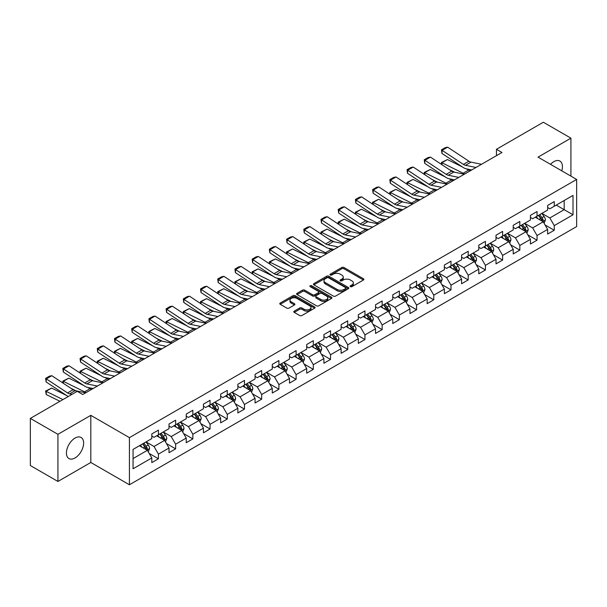 <?xml version="1.0" encoding="UTF-8"?>
<svg xmlns="http://www.w3.org/2000/svg" width="607" height="607" viewBox="0 0 607 607"><rect width="100%" height="100%" fill="white"/><g stroke="black" fill="none" stroke-linecap="round" stroke-linejoin="round"><path stroke-width="0.91" d="M350.414 286.641A1.07 0.622 0 0 0 351.931 286.641L363.441 279.994A1.533 0.888 0 0 0 363.889 279.372A1.533 0.888 0 0 0 363.441 278.75L343.949 267.497A1.533 0.888 0 0 0 341.779 267.497L330.276 274.136A1.07 0.622 0 0 0 329.965 274.576A1.07 0.622 0 0 0 330.276 275.009A1.07 0.622 0 0 0 331.794 275.009L333.281 274.152A4.902 2.83 0 0 1 340.208 274.152L341.832 275.092A4.902 2.83 0 0 1 343.274 277.088A4.902 2.83 0 0 1 341.832 279.091L340.345 279.948A1.07 0.622 0 0 0 340.034 280.388A1.07 0.622 0 0 0 340.345 280.829A1.07 0.622 0 0 0 341.862 280.829L343.35 279.964A4.902 2.83 0 0 1 350.285 279.964L351.908 280.904A4.902 2.83 0 0 1 353.342 282.908A4.902 2.83 0 0 1 351.908 284.903L350.414 285.768A1.07 0.622 0 0 0 350.102 286.2A1.07 0.622 0 0 0 350.414 286.641L350.414 285.768M75.033 457.951A12.17 7.026 120 0 0 82.977 447.23A12.17 7.026 120 0 0 81.11 437.48A12.17 7.026 120 0 0 75.033 438.079A12.17 7.026 120 0 0 67.081 448.808A12.17 7.026 120 0 0 68.948 458.558A12.17 7.026 120 0 0 75.033 457.951M561.756 170.833A12.17 7.026 120 0 0 559.897 161.052A12.17 7.026 120 0 0 553.812 161.659A12.17 7.026 120 0 0 550.503 164.33M294.243 311.133A1.533 0.888 0 0 0 293.796 311.755A1.533 0.888 0 0 0 294.243 312.385L299.714 315.541A1.533 0.888 0 0 0 301.876 315.541L314.654 308.159A1.533 0.888 0 0 0 315.101 307.537A1.533 0.888 0 0 0 314.654 306.914L295.161 295.655A1.533 0.888 0 0 0 292.999 295.655L280.222 303.037A1.533 0.888 0 0 0 279.774 303.659A1.533 0.888 0 0 0 280.222 304.289L286.823 308.098A1.533 0.888 0 0 0 288.993 308.098L294.463 304.942A1.533 0.888 0 0 0 294.911 304.319A1.533 0.888 0 0 0 294.463 303.69L291.185 301.8A4.097 2.367 0 0 1 289.987 300.131A4.097 2.367 0 0 1 292.513 297.946A4.097 2.367 0 0 1 296.975 298.454L309.813 305.867A4.097 2.367 0 0 1 311.012 307.537A4.097 2.367 0 0 1 308.477 309.722A4.097 2.367 0 0 1 304.016 309.206L301.876 307.977A1.533 0.888 0 0 0 299.714 307.977L294.243 311.133L294.243 312.385M90.807 415.34L57.931 434.324L30.35 418.398L30.35 465.531L57.931 481.457L90.807 462.473L129.42 484.765L129.42 437.632L90.807 415.34L90.807 462.473M570.914 176.113L570.914 138.153L538.037 157.137L576.65 179.429L129.42 437.632M570.914 138.153L543.333 122.235L496.45 149.299L496.45 155.673M30.35 418.398L77.233 391.333L82.749 394.512L501.966 152.486L496.45 149.299M333.387 296.095A1.533 0.888 0 0 0 335.557 296.095L348.335 288.72A1.533 0.888 0 0 0 348.782 288.09A1.533 0.888 0 0 0 348.335 287.468L328.842 276.215A1.533 0.888 0 0 0 326.672 276.215L313.895 283.59A1.533 0.888 0 0 0 313.447 284.22A1.533 0.888 0 0 0 313.895 284.842L333.387 296.095M310.587 286.868A1.07 0.622 0 0 1 311.679 287.02L311.679 285.745L331.49 297.187A1.533 0.888 0 0 1 331.946 297.817A1.533 0.888 0 0 1 331.49 298.439L318.713 305.814A1.533 0.888 0 0 1 316.55 305.814L297.058 294.562L297.058 293.31A1.533 0.888 0 0 0 296.611 293.94A1.533 0.888 0 0 0 297.058 294.562M297.058 293.31L302.529 290.154A1.533 0.888 0 0 1 304.691 290.154L312.597 294.721A1.533 0.888 0 0 0 314.76 294.721L318.394 292.627A1.533 0.888 0 0 0 318.842 291.997A1.533 0.888 0 0 0 318.394 291.375L310.162 286.625A1.07 0.622 0 0 1 309.851 286.185A1.07 0.622 0 0 1 310.511 285.616A1.07 0.622 0 0 1 311.679 285.745M129.42 484.765L576.65 226.563L576.65 179.429M149.216 453.467L158.427 458.778L158.427 454.135L169.019 448.019L169.019 452.67L175.643 448.846L175.643 444.195L186.228 438.079L186.228 442.731L192.851 438.907L192.851 434.263L203.444 428.147L203.444 432.799L210.06 428.974L210.06 424.323L220.652 418.208L220.652 422.859L227.268 419.035L227.268 414.391L237.861 408.276L237.861 412.927L244.477 409.103L244.477 404.452L255.069 398.336L255.069 402.987L261.685 399.163L261.685 394.52L272.277 388.404L272.277 393.048L278.901 389.231L278.901 384.58L289.486 378.465L289.486 383.116L296.11 379.292L296.11 374.648L306.702 368.532L306.702 373.176L313.318 369.36L313.318 364.708L323.91 358.593L323.91 363.244L330.527 359.42L330.527 354.769L341.119 348.661L341.119 353.304L347.735 349.488L347.735 344.837L358.327 338.721L358.327 343.372L364.951 339.548L364.951 334.897L375.536 328.789L375.536 333.433L382.16 329.616L382.16 324.965L392.752 318.85L392.752 323.501L399.368 319.677L399.368 315.025L409.96 308.917L409.96 313.561L416.577 309.745L416.577 305.093L427.169 298.978L427.169 303.629L433.785 299.805L433.785 295.154L444.377 289.046L444.377 293.689L450.993 289.873L450.993 285.222L461.586 279.106L461.586 283.757L468.209 279.933L468.209 275.282L478.794 269.167L478.794 273.818L485.418 270.001L485.418 265.35L496.01 259.235L496.01 263.886L502.626 260.062L502.626 255.41L513.219 249.295L513.219 253.946L519.835 250.13L519.835 245.478L530.427 239.363L530.427 244.014L537.043 240.19L537.043 235.539L547.635 229.423L547.635 234.074L554.252 230.258L554.252 225.607L573.008 214.779L573.008 195.416L564.184 200.507L564.184 209.681L573.008 214.779M158.427 458.778L151.811 462.602L151.811 457.951L133.054 468.779L133.054 449.415L151.811 438.588L151.811 433.944L158.427 430.12L158.427 434.771L169.019 428.656L169.019 424.005L175.643 420.181L175.643 424.832L186.228 418.716L186.228 414.073L192.851 410.249L192.851 414.9L203.444 408.784L203.444 404.133L210.06 400.309L210.06 404.96L220.652 398.845L220.652 394.201L227.268 390.377L227.268 395.028L237.861 388.912L237.861 384.261L244.477 380.437L244.477 385.088L255.069 378.973L255.069 374.322L261.685 370.505L261.685 375.156L272.277 369.041L272.277 364.39L278.901 360.566L278.901 365.217L289.486 359.101L289.486 354.45L296.11 350.634L296.11 355.285L306.702 349.169L306.702 344.518L313.318 340.694L313.318 345.345L323.91 339.23L323.91 334.578L330.527 330.762L330.527 335.413L341.119 329.298L341.119 324.646L347.735 320.822L347.735 325.473L358.327 319.358L358.327 314.707L364.951 310.89L364.951 315.541L375.536 309.426L375.536 304.775L382.16 300.951L382.16 305.602L392.752 299.486L392.752 294.835L399.368 291.019L399.368 295.662L409.96 289.554L409.96 284.903L416.577 281.079L416.577 285.73L427.169 279.615L427.169 274.963L433.785 271.147L433.785 275.79L444.377 269.683L444.377 265.031L450.993 261.207L450.993 265.858L461.586 259.743L461.586 255.092L468.209 251.275L468.209 255.919L478.794 249.811L478.794 245.16L485.418 241.336L485.418 245.987L496.01 239.871L496.01 235.22L502.626 231.404L502.626 236.047L513.219 229.939L513.219 225.288L519.835 221.464L519.835 226.115L530.427 220L530.427 215.348L537.043 211.532L537.043 216.175L547.635 210.06L547.635 205.416L554.252 201.592L554.252 206.243L573.008 195.416M156.667 435.788L164.611 440.371L154.019 446.486L146.075 441.904M151.811 436.046L154.019 437.321L158.427 434.771M154.019 446.486L158.427 454.135M164.611 440.371L169.019 448.019M173.875 425.856L181.819 430.439L171.227 436.554L163.283 431.964M169.019 426.106L171.227 427.381L175.643 424.832M171.227 436.554L175.643 444.195M181.819 430.439L186.228 438.079M191.084 415.916L199.028 420.499L188.436 426.615L180.491 422.032M186.228 416.174L188.436 417.441L192.851 414.9M188.436 426.615L192.851 434.263M199.028 420.499L203.444 428.147M208.292 405.984L216.236 410.567L205.644 416.683L197.707 412.092M203.444 406.235L205.644 407.509L210.06 404.96M205.644 416.683L210.06 424.323M216.236 410.567L220.652 418.208M225.5 396.045L233.445 400.628L222.86 406.743L214.916 402.16M220.652 396.303L222.86 397.57L227.268 395.028M222.86 406.743L227.268 414.391M233.445 400.628L237.861 408.276M242.717 386.105L250.661 390.696L240.069 396.811L232.124 392.221M237.861 386.363L240.069 387.638L244.477 385.088M240.069 396.811L244.477 404.452M250.661 390.696L255.069 398.336M259.925 376.173L267.869 380.756L257.277 386.871L249.333 382.289M255.069 376.431L257.277 377.698L261.685 375.156M257.277 386.871L261.685 394.52M267.869 380.756L272.277 388.404M277.133 366.233L285.078 370.824L274.485 376.939L266.541 372.349M272.277 366.491L274.485 367.766L278.901 365.217M274.485 376.939L278.901 384.58M285.078 370.824L289.486 378.465M294.342 356.301L302.286 360.884L291.694 367L283.75 362.417M289.486 356.552L291.694 357.827L296.11 355.285M291.694 367L296.11 374.648M302.286 360.884L306.702 368.532M311.55 346.362L319.494 350.952L308.902 357.068L300.966 352.477M306.702 346.62L308.902 347.894L313.318 345.345M308.902 357.068L313.318 364.708M319.494 350.952L323.91 358.593M328.766 336.43L336.703 341.013L326.118 347.128L318.174 342.545M323.91 336.68L326.118 337.955L330.527 335.413M326.118 347.128L330.527 354.769M336.703 341.013L341.119 348.661M345.975 326.49L353.919 331.081L343.327 337.196L335.383 332.606M341.119 326.748L343.327 328.023L347.735 325.473M343.327 337.196L347.735 344.837M353.919 331.081L358.327 338.721M363.183 316.558L371.127 321.141L360.535 327.256L352.591 322.674M358.327 316.808L360.535 318.083L364.951 315.541M360.535 327.256L364.951 334.897M371.127 321.141L375.536 328.789M380.392 306.618L388.336 311.209L377.744 317.324L369.8 312.734M375.536 306.876L377.744 308.151L382.16 305.602M377.744 317.324L382.16 324.965M388.336 311.209L392.752 318.85M397.6 296.686L405.544 301.269L394.952 307.385L387.008 302.802M392.752 296.937L394.952 298.212L399.368 295.662M394.952 307.385L399.368 315.025M405.544 301.269L409.96 308.917M414.809 286.747L422.753 291.337L412.161 297.453L404.224 292.862M409.96 287.005L412.161 288.279L416.577 285.73M412.161 297.453L416.577 305.093M422.753 291.337L427.169 298.978M432.025 276.815L439.961 281.398L429.377 287.513L421.433 282.93M427.169 277.065L429.377 278.34L433.785 275.79M429.377 287.513L433.785 295.154M439.961 281.398L444.377 289.046M449.233 266.875L457.177 271.466L446.585 277.581L438.641 272.991M444.377 267.133L446.585 268.408L450.993 265.858M446.585 277.581L450.993 285.222M457.177 271.466L461.586 279.106M466.442 256.943L474.386 261.526L463.794 267.641L455.849 263.059M461.586 257.193L463.794 258.468L468.209 255.919M463.794 267.641L468.209 275.282M474.386 261.526L478.794 269.167M483.65 247.003L491.594 251.594L481.002 257.702L473.058 253.119M478.794 247.261L481.002 248.536L485.418 245.987M481.002 257.702L485.418 265.35M491.594 251.594L496.01 259.235M500.858 237.071L508.803 241.654L498.21 247.77L490.266 243.187M496.01 237.322L498.21 238.597L502.626 236.047M498.21 247.77L502.626 255.41M508.803 241.654L513.219 249.295M518.067 227.132L526.011 231.722L515.426 237.83L507.482 233.247M513.219 227.39L515.426 228.664L519.835 226.115M515.426 237.83L519.835 245.478M526.011 231.722L530.427 239.363M535.283 217.2L543.227 221.783L532.635 227.898L524.691 223.315M530.427 217.45L532.635 218.725L537.043 216.175M532.635 227.898L537.043 235.539M543.227 221.783L547.635 229.423M556.24 205.098L564.184 209.681L549.843 217.959L541.899 213.376M547.635 207.518L549.843 208.793L554.252 206.243M549.843 217.959L554.252 225.607M57.931 434.324L57.931 481.457M133.054 458.589L147.395 450.311L139.458 445.728M147.395 450.311L151.811 457.951M545.04 224.939L554.252 230.258M527.832 234.871L537.043 240.19M510.624 244.811L519.835 250.13M493.415 254.743L502.626 260.062M476.207 264.682L485.418 270.001M458.998 274.614L468.209 279.933M441.782 284.554L450.993 289.873M424.574 294.486L433.785 299.805M407.365 304.426L416.577 309.745M390.157 314.358L399.368 319.677M372.948 324.297L382.16 329.616M355.74 334.229L364.951 339.548M338.524 344.169L347.735 349.488M321.315 354.101L330.527 359.42M304.107 364.041L313.318 369.36M286.899 373.973L296.11 379.292M269.69 383.912L278.901 389.231M252.474 393.844L261.685 399.163M235.266 403.784L244.477 409.103M218.057 413.716L227.268 419.035M200.849 423.656L210.06 428.974M183.64 433.588L192.851 438.907M166.432 443.527L175.643 448.846M350.846 286.792L351.908 286.178A4.902 2.83 0 0 0 353.342 284.175L353.342 282.908M343.274 277.088L343.274 278.363A4.902 2.83 0 0 1 341.832 280.366L340.777 280.98M363.418 280.009L343.949 268.764A1.533 0.888 0 0 0 341.779 268.764L330.701 275.161M348.312 288.727L328.842 277.49A1.533 0.888 0 0 0 326.672 277.49L313.918 284.858M345.626 288.53A1.07 0.622 0 0 0 345.937 288.09A1.07 0.622 0 0 0 345.626 287.657L328.516 277.778A1.07 0.622 0 0 0 326.998 277.778L325.428 278.681A4.902 2.83 0 0 0 323.994 280.684A4.902 2.83 0 0 0 325.428 282.687L337.128 289.44A4.902 2.83 0 0 0 344.055 289.44L345.626 288.53L345.626 289.805A1.07 0.622 0 0 0 345.937 289.364L345.937 288.09M323.994 280.684L323.994 281.959A4.902 2.83 0 0 0 325.428 283.962L325.428 282.687M345.626 289.805L344.055 290.715A4.902 2.83 0 0 1 337.128 290.715L325.428 283.962M297.081 294.577L302.529 291.428L302.529 290.154M318.842 291.997L318.842 293.272A1.533 0.888 0 0 1 318.394 293.902L314.76 295.996A1.533 0.888 0 0 1 312.597 295.996L304.691 291.428A1.533 0.888 0 0 0 302.529 291.428M311.679 287.02L331.475 298.454M320.8 299.456A4.097 2.367 0 0 0 325.269 299.972A4.097 2.367 0 0 0 327.795 297.787A4.097 2.367 0 0 0 326.596 296.11L322.074 293.5A1.533 0.888 0 0 0 319.904 293.5L316.277 295.594A1.533 0.888 0 0 0 315.83 296.224A1.533 0.888 0 0 0 316.277 296.846L320.8 299.456L320.8 300.731A4.097 2.367 0 0 0 325.269 301.239A4.097 2.367 0 0 0 327.795 299.054L327.795 297.787M315.83 296.224L315.83 297.498A1.533 0.888 0 0 0 316.277 298.12L316.277 296.846M320.8 300.731L316.277 298.12M311.012 307.537L311.012 308.811A4.097 2.367 0 0 1 308.477 310.996A4.097 2.367 0 0 1 304.016 310.481L301.876 309.251A1.533 0.888 0 0 0 299.714 309.251L294.266 312.393M289.987 300.131L289.987 301.398A4.097 2.367 0 0 0 291.185 303.075L291.185 301.8M294.441 304.957L291.185 303.075M314.654 306.914L314.654 308.159L295.161 296.929A1.533 0.888 0 0 0 292.999 296.929L280.244 304.297M544.092 223.293L545.405 219.984A4.135 2.39 -120 0 0 544.084 216.464L541.808 213.429M441.661 164.527L441.38 162.547L447.442 159.558L462.42 166.955M466.138 168.792L468.687 170.051A11.7 6.753 60 0 1 470.099 170.886M537.84 218.679L536.292 216.608M447.442 159.558L441.926 162.744L463.171 173.238A11.7 6.753 60 0 1 464.583 174.065M441.38 162.547L441.926 162.744L442.048 164.778M454.726 172.251L449.339 169.596M542.582 221.411L543.174 220.166A4.135 2.39 -120 0 0 541.99 217.678L539.714 214.635M538.682 215.235L541.209 218.603A2.109 1.214 60 0 1 541.588 219.248L543.174 220.166M538.394 215.402L540.67 218.444A4.135 2.39 60 0 1 541.854 220.925M476.009 167.471L465.463 165.309A7.8 4.507 60 0 1 463.376 164.391L442.124 150.346L441.926 153.412L463.171 167.456A11.7 6.753 -120 0 0 466.313 168.829L471.73 169.937M481.526 164.285L470.979 162.122A7.8 4.507 60 0 1 468.892 161.204L447.64 147.167L442.124 150.346L441.464 149.846L445.326 147.615L447.64 147.167M441.926 153.412L441.464 149.846M526.884 233.232L528.196 229.924A4.135 2.39 -120 0 0 526.876 226.403L524.6 223.361M424.452 174.459L424.172 172.479L430.234 169.49L445.212 176.887M448.93 178.724L451.479 179.991A11.7 6.753 60 0 1 452.89 180.818M520.631 228.611L519.084 226.548M430.234 169.49L424.718 172.676L445.963 183.17A11.7 6.753 60 0 1 447.374 184.004M424.172 172.479L424.718 172.676L424.839 174.717M437.51 182.191L432.131 179.528M525.374 231.35L525.966 230.099A4.135 2.39 -120 0 0 524.782 227.61L522.506 224.575M521.466 225.174L523.993 228.543A2.109 1.214 60 0 1 524.38 229.18L525.966 230.099M521.178 225.334L523.462 228.376A4.135 2.39 60 0 1 524.645 230.865M509.675 243.164L510.988 239.856A4.135 2.39 -120 0 0 509.668 236.335L507.391 233.3M407.244 184.399L406.963 182.419L413.018 179.429L427.996 186.827M431.714 188.663L434.271 189.923A11.7 6.753 60 0 1 435.674 190.757M503.423 238.551L501.875 236.48M413.018 179.429L407.502 182.616L428.754 193.109A11.7 6.753 60 0 1 430.158 193.944M406.963 182.419L407.502 182.616L407.631 184.649M420.302 192.131L414.915 189.467M508.165 241.282L508.757 240.038A4.135 2.39 -120 0 0 507.573 237.549L505.297 234.507M504.258 235.106L506.784 238.475A2.109 1.214 60 0 1 507.171 239.12L508.757 240.038M503.969 235.273L506.246 238.316A4.135 2.39 60 0 1 507.429 240.797M458.801 177.403L448.254 175.241A7.8 4.507 60 0 1 446.16 174.33L424.915 160.286L424.718 163.344L445.963 177.388A11.7 6.753 -120 0 0 449.097 178.762L454.522 179.877M464.317 174.224L453.77 172.062A7.8 4.507 60 0 1 451.676 171.144L430.431 157.099L424.915 160.286L424.247 159.778L428.11 157.554L430.431 157.099M424.718 163.344L424.247 159.778M441.593 187.343L431.046 185.181A7.8 4.507 60 0 1 428.952 184.262L407.707 170.218L407.502 173.283L428.754 187.328A11.7 6.753 -120 0 0 431.888 188.701L437.313 189.809M447.101 184.156L436.562 181.994A7.8 4.507 60 0 1 434.468 181.076L413.223 167.039L407.707 170.218L407.039 169.717L410.901 167.486L413.223 167.039M407.502 173.283L407.039 169.717M492.467 253.104L493.779 249.796A4.135 2.39 -120 0 0 492.459 246.275L490.183 243.232M390.035 194.331L389.755 192.351L395.81 189.369L410.787 196.759M414.505 198.595L417.062 199.862A11.7 6.753 60 0 1 418.466 200.689M486.215 248.483L484.667 246.419M395.81 189.369L390.293 192.548L411.546 203.042A11.7 6.753 60 0 1 412.95 203.876M389.755 192.351L390.293 192.548L390.415 194.589M403.094 202.063L397.706 199.407M490.957 251.222L491.549 249.97A4.135 2.39 -120 0 0 490.365 247.481L488.089 244.446M487.049 245.046L489.576 248.415A2.109 1.214 60 0 1 489.955 249.052L491.549 249.97M486.761 245.213L489.037 248.248A4.135 2.39 60 0 1 490.221 250.737M475.258 263.036L476.571 259.728A4.135 2.39 -120 0 0 475.251 256.207L472.974 253.172M372.827 204.271L372.539 202.29L378.601 199.301L393.579 206.699M397.297 208.535L399.854 209.794A11.7 6.753 60 0 1 401.257 210.629M469.006 258.423L467.458 256.359M378.601 199.301L373.085 202.488L394.338 212.981A11.7 6.753 60 0 1 395.741 213.816M372.539 202.29L373.085 202.488L373.206 204.521M385.885 212.002L380.498 209.339M473.741 261.154L474.333 259.91A4.135 2.39 -120 0 0 473.149 257.421L470.873 254.379M469.841 254.978L472.367 258.354A2.109 1.214 60 0 1 472.747 258.992L474.333 259.91M469.552 255.145L471.829 258.187A4.135 2.39 60 0 1 473.012 260.669M458.05 272.975L459.355 269.667A4.135 2.39 -120 0 0 458.042 266.147L455.758 263.104M355.611 214.203L355.33 212.222L361.393 209.24L376.37 216.631M380.088 218.467L382.645 219.734A11.7 6.753 60 0 1 384.049 220.561M451.79 268.355L450.242 266.291M361.393 209.24L355.877 212.42L377.129 222.913A11.7 6.753 60 0 1 378.533 223.748M355.33 212.222L355.877 212.42L355.998 214.461M368.677 221.934L363.29 219.279M456.532 271.094L457.124 269.842A4.135 2.39 -120 0 0 455.94 267.353L453.664 264.318M452.632 264.918L455.159 268.286A2.109 1.214 60 0 1 455.538 268.924L457.124 269.842M452.344 265.084L454.62 268.119A4.135 2.39 60 0 1 455.804 270.608M424.376 197.283L413.837 195.113A7.8 4.507 60 0 1 411.743 194.202L390.491 180.158L390.293 183.215L411.546 197.26A11.7 6.753 -120 0 0 414.68 198.633L420.105 199.749M429.893 194.096L419.354 191.933A7.8 4.507 60 0 1 417.259 191.015L396.007 176.971L390.491 180.158L389.831 179.649L393.693 177.426L396.007 176.971M390.293 183.215L389.831 179.649M407.168 207.215L396.621 205.052A7.8 4.507 60 0 1 394.535 204.134L373.282 190.09L373.085 193.155L394.338 207.199A11.7 6.753 -120 0 0 397.471 208.573L402.896 209.681M412.684 204.028L402.138 201.865A7.8 4.507 60 0 1 400.051 200.955L378.798 186.91L373.282 190.09L372.622 189.589L376.484 187.358L378.798 186.91M373.085 193.155L372.622 189.589M389.96 217.154L379.413 214.992A7.8 4.507 60 0 1 377.326 214.074L356.074 200.029L355.877 203.087L377.129 217.131A11.7 6.753 -120 0 0 380.263 218.505L385.68 219.62M395.476 213.968L384.929 211.805A7.8 4.507 60 0 1 382.842 210.887L361.59 196.843L356.074 200.029L355.414 199.521L359.276 197.298L361.59 196.843M355.877 203.087L355.414 199.521M372.751 227.086L362.204 224.924A7.8 4.507 60 0 1 360.118 224.006L338.865 209.961L338.668 213.027L359.913 227.071A11.7 6.753 -120 0 0 363.054 228.444L368.472 229.552M378.267 223.9L367.721 221.737A7.8 4.507 60 0 1 365.634 220.827L344.381 206.782L338.865 209.961L338.205 209.461L342.06 207.23L344.381 206.782M338.668 213.027L338.205 209.461M355.543 237.026L344.996 234.863A7.8 4.507 60 0 1 342.902 233.945L321.657 219.901L321.46 222.959L342.705 237.003A11.7 6.753 -120 0 0 345.838 238.376L351.263 239.492M361.059 233.839L350.512 231.677A7.8 4.507 60 0 1 348.418 230.759L327.173 216.714L321.657 219.901L320.989 219.393L324.851 217.169L327.173 216.714M321.46 222.959L320.989 219.393M338.327 246.958L327.788 244.796A7.8 4.507 60 0 1 325.693 243.877L304.448 229.833L304.244 232.898L325.496 246.943A11.7 6.753 -120 0 0 328.63 248.316L334.055 249.431M343.843 243.771L333.304 241.609A7.8 4.507 60 0 1 331.21 240.698L309.965 226.654L304.448 229.833L303.781 229.332L307.643 227.101L309.965 226.654M304.244 232.898L303.781 229.332M321.118 256.898L310.579 254.735A7.8 4.507 60 0 1 308.485 253.817L287.232 239.773L287.035 242.83L308.288 256.875A11.7 6.753 -120 0 0 311.421 258.248L316.846 259.364M326.634 253.711L316.095 251.548A7.8 4.507 60 0 1 314.001 250.63L292.749 236.586L287.232 239.773L286.572 239.264L290.434 237.041L292.749 236.586M287.035 242.83L286.572 239.264M303.91 266.83L293.363 264.667A7.8 4.507 60 0 1 291.277 263.749L270.024 249.705L269.827 252.77L291.079 266.814A11.7 6.753 -120 0 0 294.213 268.188L299.638 269.303M309.426 263.643L298.879 261.48A7.8 4.507 60 0 1 296.793 260.57L275.54 246.525L270.024 249.705L269.364 249.204L273.226 246.973L275.54 246.525M269.827 252.77L269.364 249.204M286.701 276.769L276.155 274.607A7.8 4.507 60 0 1 274.068 273.689L252.816 259.644L252.618 262.71L273.871 276.746A11.7 6.753 -120 0 0 277.004 278.12L282.422 279.235M292.217 273.582L281.671 271.42A7.8 4.507 60 0 1 279.584 270.502L258.332 256.458L252.816 259.644L252.155 259.143L256.017 256.913L258.332 256.458M252.618 262.71L252.155 259.143M269.493 286.701L258.946 284.539A7.8 4.507 60 0 1 256.86 283.621L235.607 269.584L235.41 272.642L256.655 286.686A11.7 6.753 -120 0 0 259.796 288.059L265.213 289.175M275.009 283.515L264.462 281.352A7.8 4.507 60 0 1 262.376 280.442L241.123 266.397L235.607 269.584L234.947 269.076L238.801 266.845L241.123 266.397M235.41 272.642L234.947 269.076M252.284 296.641L241.738 294.478A7.8 4.507 60 0 1 239.644 293.56L218.399 279.516L218.201 282.581L239.446 296.618A11.7 6.753 -120 0 0 242.58 297.999L248.005 299.107M257.8 293.454L247.254 291.292A7.8 4.507 60 0 1 245.16 290.374L223.915 276.329L218.399 279.516L217.731 279.015L221.593 276.784L223.915 276.329M218.201 282.581L217.731 279.015M235.068 306.573L224.529 304.411A7.8 4.507 60 0 1 222.435 303.492L201.19 289.456L200.985 292.513L222.238 306.558A11.7 6.753 -120 0 0 225.372 307.931L230.797 309.046M240.584 303.394L230.045 301.224A7.8 4.507 60 0 1 227.951 300.313L206.706 286.269L201.19 289.456L200.522 288.947L204.384 286.716L206.706 286.269M200.985 292.513L200.522 288.947M217.86 316.513L207.321 314.35A7.8 4.507 60 0 1 205.227 313.432L183.974 299.388L183.777 302.453L205.029 316.49A11.7 6.753 -120 0 0 208.163 317.871L213.588 318.978M223.376 313.326L212.837 311.163A7.8 4.507 60 0 1 210.743 310.245L189.49 296.201L183.974 299.388L183.314 298.887L187.176 296.656L189.49 296.201M183.777 302.453L183.314 298.887M200.651 326.445L190.105 324.282A7.8 4.507 60 0 1 188.018 323.364L166.766 309.327L166.568 312.385L187.821 326.429A11.7 6.753 -120 0 0 190.955 327.803L196.372 328.918M206.168 323.265L195.621 321.095A7.8 4.507 60 0 1 193.534 320.185L172.282 306.14L166.766 309.327L166.106 308.819L169.968 306.588L172.282 306.14M166.568 312.385L166.106 308.819M183.443 336.384L172.896 334.222A7.8 4.507 60 0 1 170.81 333.304L149.557 319.259L149.36 322.325L170.605 336.361A11.7 6.753 -120 0 0 173.746 337.742L179.164 338.85M188.959 333.197L178.412 331.035A7.8 4.507 60 0 1 176.326 330.117L155.073 316.072L149.557 319.259L148.897 318.758L152.759 316.528L155.073 316.072M149.36 322.325L148.897 318.758M166.235 346.316L155.688 344.154A7.8 4.507 60 0 1 153.601 343.236L132.349 329.199L132.151 332.257L153.396 346.301A11.7 6.753 -120 0 0 156.538 347.674L161.955 348.79M171.751 343.137L161.204 340.975A7.8 4.507 60 0 1 159.11 340.057L137.865 326.012L132.349 329.199L131.689 328.69L135.543 326.46L137.865 326.012M132.151 332.257L131.689 328.69M149.026 356.256L138.479 354.093A7.8 4.507 60 0 1 136.385 353.175L115.14 339.131L114.935 342.196L136.188 356.241A11.7 6.753 -120 0 0 139.322 357.614L144.747 358.722M154.542 353.069L143.996 350.907A7.8 4.507 60 0 1 141.901 349.989L120.656 335.944L115.14 339.131L114.473 338.63L118.335 336.399L120.656 335.944M114.935 342.196L114.473 338.63M131.81 366.188L121.271 364.025A7.8 4.507 60 0 1 119.177 363.115L97.932 349.071L97.727 352.128L118.98 366.173A11.7 6.753 -120 0 0 122.113 367.546L127.538 368.661M137.326 363.009L126.787 360.846A7.8 4.507 60 0 1 124.693 359.928L103.44 345.884L97.932 349.071L97.264 348.562L101.126 346.331L103.44 345.884M97.727 352.128L97.264 348.562M114.602 376.128L104.055 373.965A7.8 4.507 60 0 1 101.968 373.047L80.716 359.003L80.519 362.068L101.771 376.112A11.7 6.753 -120 0 0 104.905 377.486L110.33 378.593M120.118 372.941L109.571 370.778A7.8 4.507 60 0 1 107.485 369.86L86.232 355.816L80.716 359.003L80.056 358.502L83.918 356.271L86.232 355.816M80.519 362.068L80.056 358.502M440.834 282.908L442.146 279.599A4.135 2.39 -120 0 0 440.826 276.079L438.55 273.044M338.403 224.142L338.122 222.162L344.184 219.173L359.162 226.57M362.88 228.407L365.429 229.666A11.7 6.753 60 0 1 366.84 230.501M434.582 278.294L433.034 276.231M344.184 219.173L338.668 222.359L359.913 232.853A11.7 6.753 60 0 1 361.324 233.687M338.122 222.162L338.668 222.359L338.789 224.393M351.468 231.874L346.081 229.211M439.324 281.026L439.916 279.781A4.135 2.39 -120 0 0 438.732 277.293L436.456 274.25M435.424 274.85L437.943 278.226A2.109 1.214 60 0 1 438.33 278.863L439.916 279.781M435.136 275.017L437.412 278.059A4.135 2.39 60 0 1 438.595 280.54M423.625 292.847L424.938 289.539A4.135 2.39 -120 0 0 423.618 286.018L421.341 282.976M321.194 234.074L320.913 232.094L326.976 229.112L341.946 236.502M345.671 238.339L348.221 239.606A11.7 6.753 60 0 1 349.632 240.433M417.373 288.226L415.825 286.163M326.976 229.112L321.46 232.291L342.705 242.785A11.7 6.753 60 0 1 344.116 243.619M320.913 232.094L321.46 232.291L321.581 234.332M334.252 241.806L328.873 239.15M422.115 290.965L422.707 289.714A4.135 2.39 -120 0 0 421.524 287.225L419.247 284.19M418.208 284.789L420.734 288.158A2.109 1.214 60 0 1 421.121 288.795L422.707 289.714M417.919 284.956L420.196 287.991A4.135 2.39 60 0 1 421.379 290.48M406.417 302.779L407.729 299.471A4.135 2.39 -120 0 0 406.409 295.95L404.133 292.915M303.986 244.014L303.705 242.034L309.76 239.044L324.737 246.442M328.455 248.278L331.012 249.538A11.7 6.753 60 0 1 332.416 250.372M400.165 298.166L398.617 296.102M309.76 239.044L304.244 242.231L325.496 252.724A11.7 6.753 60 0 1 326.9 253.559M303.705 242.034L304.244 242.231L304.373 244.264M317.044 251.746L311.657 249.082M404.907 300.905L405.499 299.653A4.135 2.39 -120 0 0 404.315 297.164L402.039 294.122M400.999 294.721L403.526 298.098A2.109 1.214 60 0 1 403.913 298.735L405.499 299.653M400.711 294.888L402.987 297.931A4.135 2.39 60 0 1 404.171 300.412M389.208 312.719L390.521 309.411A4.135 2.39 -120 0 0 389.201 305.89L386.925 302.847M286.777 253.946L286.496 251.966L292.551 248.984L307.529 256.374M311.247 258.21L313.804 259.477A11.7 6.753 60 0 1 315.208 260.304M382.956 308.098L381.408 306.034M292.551 248.984L287.035 252.163L308.288 262.656A11.7 6.753 60 0 1 309.691 263.491M286.496 251.966L287.035 252.163L287.157 254.204M299.835 261.678L294.448 259.022M387.698 310.837L388.29 309.585A4.135 2.39 -120 0 0 387.107 307.096L384.83 304.061M383.791 304.661L386.318 308.03A2.109 1.214 60 0 1 386.697 308.667L388.29 309.585M383.503 304.828L385.779 307.863A4.135 2.39 60 0 1 386.963 310.352M372 322.651L373.313 319.343A4.135 2.39 -120 0 0 371.992 315.83L369.716 312.787M269.569 263.886L269.28 261.905L275.343 258.916L290.321 266.314M294.038 268.15L296.595 269.409A11.7 6.753 60 0 1 297.999 270.244M365.74 318.038L364.2 315.974M275.343 258.916L269.827 262.103L291.079 272.596A11.7 6.753 60 0 1 292.483 273.431M269.28 261.905L269.827 262.103L269.948 264.136M282.627 271.617L277.24 268.954M370.482 320.777L371.074 319.525A4.135 2.39 -120 0 0 369.891 317.036L367.614 313.994M366.582 314.593L369.109 317.969A2.109 1.214 60 0 1 369.488 318.607L371.074 319.525M366.294 314.76L368.57 317.802A4.135 2.39 60 0 1 369.754 320.284M354.784 332.59L356.097 329.282A4.135 2.39 -120 0 0 354.784 325.762L352.5 322.719M252.353 273.818L252.072 271.837L258.134 268.855L273.112 276.246M276.83 278.082L279.379 279.349A11.7 6.753 60 0 1 280.791 280.176M348.532 327.97L346.984 325.906M258.134 268.855L252.618 272.035L273.871 282.528A11.7 6.753 60 0 1 275.275 283.363M252.072 271.837L252.618 272.035L252.74 274.076M265.418 281.549L260.031 278.894M353.274 330.709L353.866 329.457A4.135 2.39 -120 0 0 352.682 326.976L350.406 323.933M349.374 324.533L351.901 327.901A2.109 1.214 60 0 1 352.28 328.539L353.866 329.457M349.086 324.699L351.362 327.734A4.135 2.39 60 0 1 352.546 330.223M337.575 342.523L338.888 339.222A4.135 2.39 -120 0 0 337.568 335.701L335.292 332.659M235.144 283.757L234.863 281.777L240.926 278.788L255.904 286.185M259.621 288.022L262.171 289.281A11.7 6.753 60 0 1 263.582 290.116M331.323 337.909L329.776 335.846M240.926 278.788L235.41 281.974L256.655 292.468A11.7 6.753 60 0 1 258.066 293.302M234.863 281.777L235.41 281.974L235.531 284.008M248.202 291.489L242.823 288.826M336.066 340.648L336.657 339.396A4.135 2.39 -120 0 0 335.474 336.908L333.197 333.865M332.158 334.465L334.685 337.841A2.109 1.214 60 0 1 335.072 338.478L336.657 339.396M331.877 334.632L334.154 337.674A4.135 2.39 60 0 1 335.337 340.155M320.367 352.462L321.68 349.154A4.135 2.39 -120 0 0 320.359 345.633L318.083 342.591M217.936 293.689L217.655 291.709L223.71 288.727L238.688 296.117M242.413 297.961L244.962 299.221A11.7 6.753 60 0 1 246.366 300.055M314.115 347.841L312.567 345.778M223.71 288.727L218.201 291.906L239.446 302.4A11.7 6.753 60 0 1 240.858 303.234M217.655 291.709L218.201 291.906L218.323 293.947M230.994 301.421L225.607 298.765M318.857 350.58L319.449 349.329A4.135 2.39 -120 0 0 318.265 346.847L315.989 343.805M314.95 344.404L317.476 347.773A2.109 1.214 60 0 1 317.863 348.41L319.449 349.329M314.661 344.571L316.937 347.606A4.135 2.39 60 0 1 318.121 350.095M303.159 362.394L304.471 359.094A4.135 2.39 -120 0 0 303.151 355.573L300.875 352.53M200.727 303.629L200.447 301.649L206.501 298.659L221.479 306.057M225.197 307.893L227.754 309.153A11.7 6.753 60 0 1 229.158 309.987M296.906 357.781L295.359 355.717M206.501 298.659L200.985 301.846L222.238 312.339A11.7 6.753 60 0 1 223.642 313.174M200.447 301.649L200.985 301.846L201.114 303.879M213.785 311.361L208.398 308.697M301.649 360.52L302.24 359.268A4.135 2.39 -120 0 0 301.057 356.779L298.781 353.737M297.741 354.336L300.268 357.713A2.109 1.214 60 0 1 300.655 358.35L302.24 359.268M297.453 354.503L299.729 357.546A4.135 2.39 60 0 1 300.913 360.034M285.95 372.334L287.263 369.026A4.135 2.39 -120 0 0 285.943 365.505L283.666 362.462M183.519 313.561L183.238 311.588L189.293 308.599L204.271 315.997M207.989 317.833L210.546 319.092A11.7 6.753 60 0 1 211.949 319.927M279.698 367.713L278.15 365.649M189.293 308.599L183.777 311.778L205.029 322.271A11.7 6.753 60 0 1 206.433 323.106M183.238 311.588L183.777 311.778L183.898 313.819M196.577 321.293L191.19 318.637M284.44 370.452L285.032 369.2A4.135 2.39 -120 0 0 283.848 366.719L281.565 363.676M280.533 364.276L283.059 367.645A2.109 1.214 60 0 1 283.439 368.29L285.032 369.2M280.244 364.443L282.521 367.478A4.135 2.39 60 0 1 283.704 369.967M268.742 382.266L270.054 378.965A4.135 2.39 -120 0 0 268.734 375.445L266.458 372.402M166.303 323.501L166.022 321.52L172.085 318.531L187.062 325.929M190.78 327.765L193.337 329.024A11.7 6.753 60 0 1 194.741 329.859M262.482 377.653L260.942 375.589M172.085 318.531L166.568 321.718L187.821 332.211A11.7 6.753 60 0 1 189.225 333.046M166.022 321.52L166.568 321.718L166.69 323.751M179.369 331.232L173.981 328.569M267.224 380.392L267.816 379.14A4.135 2.39 -120 0 0 266.632 376.651L264.356 373.616M263.324 374.208L265.851 377.584A2.109 1.214 60 0 1 266.23 378.222L267.816 379.14M263.036 374.375L265.312 377.417A4.135 2.39 60 0 1 266.496 379.906M251.526 392.205L252.838 388.897A4.135 2.39 -120 0 0 251.518 385.377L249.242 382.342M149.094 333.433L148.814 331.46L154.876 328.47L169.854 335.868M173.572 337.704L176.121 338.964A11.7 6.753 60 0 1 177.532 339.799M245.274 387.585L243.726 385.521M154.876 328.47L149.36 331.65L170.605 342.151A11.7 6.753 60 0 1 172.016 342.978M148.814 331.46L149.36 331.65L149.481 333.691M162.16 341.164L156.773 338.509M250.016 390.324L250.608 389.072A4.135 2.39 -120 0 0 249.424 386.591L247.148 383.548M246.116 384.148L248.642 387.516A2.109 1.214 60 0 1 249.022 388.161L250.608 389.072M245.827 384.314L248.104 387.349A4.135 2.39 60 0 1 249.287 389.838M234.317 402.138L235.63 398.837A4.135 2.39 -120 0 0 234.31 395.316L232.033 392.274M131.886 343.372L131.605 341.392L137.668 338.403L152.645 345.8M156.363 347.636L158.913 348.896A11.7 6.753 60 0 1 160.324 349.731M228.065 397.524L226.517 395.461M137.668 338.403L132.151 341.589L153.396 352.083A11.7 6.753 60 0 1 154.808 352.917M131.605 341.392L132.151 341.589L132.273 343.623M144.944 351.104L139.564 348.441M232.807 400.263L233.399 399.011A4.135 2.39 -120 0 0 232.215 396.523L229.939 393.488M228.9 394.08L231.426 397.456A2.109 1.214 60 0 1 231.813 398.093L233.399 399.011M228.611 394.247L230.895 397.289A4.135 2.39 60 0 1 232.079 399.778M217.109 412.077L218.421 408.769A4.135 2.39 -120 0 0 217.101 405.248L214.825 402.213M114.677 353.304L114.397 351.332L120.452 348.342L135.429 355.74M139.147 357.576L141.704 358.836A11.7 6.753 60 0 1 143.108 359.67M210.857 407.456L209.309 405.393M120.452 348.342L114.935 351.529L136.188 362.022A11.7 6.753 60 0 1 137.592 362.849M114.397 351.332L114.935 351.529L115.064 353.562M127.736 361.036L122.348 358.38M215.599 410.195L216.191 408.943A4.135 2.39 -120 0 0 215.007 406.462L212.731 403.42M211.691 404.019L214.218 407.388A2.109 1.214 60 0 1 214.605 408.033L216.191 408.943M211.403 404.186L213.679 407.221A4.135 2.39 60 0 1 214.863 409.71M199.9 422.009L201.213 418.709A4.135 2.39 -120 0 0 199.893 415.188L197.616 412.145M97.469 363.244L97.188 361.264L103.243 358.274L118.221 365.672M121.939 367.508L124.496 368.768A11.7 6.753 60 0 1 125.899 369.602M193.648 417.396L192.1 415.332M103.243 358.274L97.727 361.461L118.98 371.954A11.7 6.753 60 0 1 120.383 372.789M97.188 361.264L97.727 361.461L97.856 363.494M110.527 370.976L105.14 368.312M198.39 420.135L198.982 418.883A4.135 2.39 -120 0 0 197.799 416.394L195.522 413.359M194.483 413.951L197.009 417.328A2.109 1.214 60 0 1 197.389 417.965L198.982 418.883M194.194 414.118L196.471 417.161A4.135 2.39 60 0 1 197.654 419.649M182.692 431.949L184.004 428.641A4.135 2.39 -120 0 0 182.684 425.12L180.408 422.085M80.261 373.176L79.972 371.203L86.035 368.214L101.012 375.612M104.73 377.448L107.287 378.707A11.7 6.753 60 0 1 108.691 379.542M176.44 427.328L174.892 425.264M86.035 368.214L80.519 371.401L101.771 381.894A11.7 6.753 60 0 1 103.175 382.721M79.972 371.203L80.519 371.401L80.64 373.434M93.319 380.908L87.932 378.252M181.182 430.067L181.766 428.815A4.135 2.39 -120 0 0 180.59 426.334L178.306 423.291M177.274 423.891L179.801 427.26A2.109 1.214 60 0 1 180.18 427.905L181.766 428.815M176.986 424.058L179.262 427.093A4.135 2.39 60 0 1 180.446 429.581M165.483 441.881L166.788 438.58A4.135 2.39 -120 0 0 165.476 435.06L163.2 432.017M63.045 383.116L62.764 381.135L68.826 378.146L83.804 385.544M87.522 387.38L90.079 388.639A11.7 6.753 60 0 1 91.482 389.474M159.224 437.268L157.683 435.204M68.826 378.146L63.31 381.333L84.563 391.826A11.7 6.753 60 0 1 85.966 392.661M62.764 381.135L63.31 381.333L63.431 383.366M76.11 390.847L70.723 388.184M163.966 440.007L164.558 438.755A4.135 2.39 -120 0 0 163.374 436.266L161.098 433.231M160.066 433.823L162.593 437.199A2.109 1.214 60 0 1 162.972 437.837L164.558 438.755M159.778 433.99L162.054 437.032A4.135 2.39 60 0 1 163.237 439.521M148.267 451.82L149.58 448.512A4.135 2.39 -120 0 0 148.26 444.992L145.984 441.957M51.618 388.085L46.102 391.272L46.299 394.558L45.555 391.075L51.618 388.085L66.595 395.483M142.015 447.2L140.467 445.136M45.555 391.075L62.938 399.588M59.956 401.303L46.299 394.558M146.757 449.939L147.349 448.687A4.135 2.39 -120 0 0 146.166 446.206L143.889 443.163M142.857 443.763L145.376 447.131A2.109 1.214 60 0 1 145.763 447.776L147.349 448.687M142.569 443.929L144.845 446.964A4.135 2.39 60 0 1 146.029 449.453M97.393 386.06L86.847 383.897A7.8 4.507 60 0 1 84.76 382.987L63.507 368.942L63.31 372L84.563 386.044A11.7 6.753 -120 0 0 87.696 387.418L93.114 388.533M102.909 382.88L92.363 380.718A7.8 4.507 60 0 1 90.276 379.8L69.023 365.755L63.507 368.942L62.847 368.434L66.709 366.203L69.023 365.755M63.31 372L62.847 368.434M72.043 394.33L69.638 393.837A7.8 4.507 60 0 1 67.552 392.919L46.299 378.874L46.102 381.94L67.347 395.984A11.7 6.753 -120 0 0 68.25 396.515M85.701 392.812L75.154 390.65A7.8 4.507 60 0 1 73.068 389.732L51.815 375.695L46.299 378.874L45.639 378.373L49.501 376.143L51.815 375.695M46.102 381.94L45.639 378.373M351.908 286.178L351.908 284.903M340.345 280.829L340.345 279.948M341.832 280.366L341.832 279.091M330.276 275.009L330.276 274.136M341.779 268.764L341.779 267.497M343.949 268.764L343.949 267.497M363.441 279.994L363.441 278.75M313.895 284.842L313.895 283.59M326.672 277.49L326.672 276.215M328.842 277.49L328.842 276.215M348.335 288.72L348.335 287.468M337.128 290.715L337.128 289.44M344.055 290.715L344.055 289.44M304.691 291.428L304.691 290.154M312.597 295.996L312.597 294.721M314.76 295.996L314.76 294.721M318.394 293.902L318.394 292.627M331.49 298.439L331.49 297.187M299.714 309.251L299.714 307.977M301.876 309.251L301.876 307.977M304.016 310.481L304.016 309.206M294.463 304.942L294.463 303.69M280.222 304.289L280.222 303.037M292.999 296.929L292.999 295.655M295.161 296.929L295.161 295.655M542.817 221.547L545.382 220.068M541.99 217.678L544.084 216.464M539.054 219.377L540.67 218.444M468.687 170.051L463.171 173.238M465.463 165.309L470.979 162.122M463.376 164.391L468.892 161.204M525.609 231.487L528.173 230M524.782 227.61L526.876 226.403M521.838 229.309L523.462 228.376M451.479 179.991L445.963 183.17M508.393 241.419L510.957 239.94M507.573 237.549L509.668 236.335M504.629 239.249L506.246 238.316M434.271 189.923L428.754 193.109M448.254 175.241L453.77 172.062M446.16 174.33L451.676 171.144M431.046 185.181L436.562 181.994M428.952 184.262L434.468 181.076M491.184 251.359L493.749 249.872M490.365 247.481L492.459 246.275M487.421 249.181L489.037 248.248M417.062 199.862L411.546 203.042M473.976 261.291L476.541 259.811M473.149 257.421L475.251 256.207M470.213 259.121L471.829 258.187M399.854 209.794L394.338 212.981M456.768 271.23L459.332 269.743M455.94 267.353L458.042 266.147M453.004 269.053L454.62 268.119M382.645 219.734L377.129 222.913M413.837 195.113L419.354 191.933M411.743 194.202L417.259 191.015M396.621 205.052L402.138 201.865M394.535 204.134L400.051 200.955M379.413 214.992L384.929 211.805M377.326 214.074L382.842 210.887M362.204 224.924L367.721 221.737M360.118 224.006L365.634 220.827M344.996 234.863L350.512 231.677M342.902 233.945L348.418 230.759M327.788 244.796L333.304 241.609M325.693 243.877L331.21 240.698M310.579 254.735L316.095 251.548M308.485 253.817L314.001 250.63M293.363 264.667L298.879 261.48M291.277 263.749L296.793 260.57M276.155 274.607L281.671 271.42M274.068 273.689L279.584 270.502M258.946 284.539L264.462 281.352M256.86 283.621L262.376 280.442M241.738 294.478L247.254 291.292M239.644 293.56L245.16 290.374M224.529 304.411L230.045 301.224M222.435 303.492L227.951 300.313M207.321 314.35L212.837 311.163M205.227 313.432L210.743 310.245M190.105 324.282L195.621 321.095M188.018 323.364L193.534 320.185M172.896 334.222L178.412 331.035M170.81 333.304L176.326 330.117M155.688 344.154L161.204 340.975M153.601 343.236L159.11 340.057M138.479 354.093L143.996 350.907M136.385 353.175L141.901 349.989M121.271 364.025L126.787 360.846M119.177 363.115L124.693 359.928M104.055 373.965L109.571 370.778M101.968 373.047L107.485 369.86M439.559 281.162L442.124 279.683M438.732 277.293L440.826 276.079M435.796 278.992L437.412 278.059M365.429 229.666L359.913 232.853M422.343 291.102L424.915 289.615M421.524 287.225L423.618 286.018M418.58 288.924L420.196 287.991M348.221 239.606L342.705 242.785M405.135 301.034L407.699 299.555M404.315 297.164L406.409 295.95M401.371 298.864L402.987 297.931M331.012 249.538L325.496 252.724M387.926 310.974L390.491 309.494M387.107 307.096L389.201 305.89M384.163 308.796L385.779 307.863M313.804 259.477L308.288 262.656M370.718 320.906L373.282 319.426M369.891 317.036L371.992 315.83M366.954 318.736L368.57 317.802M296.595 269.409L291.079 272.596M353.509 330.845L356.074 329.366M352.682 326.976L354.784 325.762M349.746 328.668L351.362 327.734M279.379 279.349L273.871 282.528M336.301 340.777L338.865 339.298M335.474 336.908L337.568 335.701M332.537 338.607L334.154 337.674M262.171 289.281L256.655 292.468M319.085 350.717L321.649 349.237M318.265 346.847L320.359 345.633M315.321 348.539L316.937 347.606M244.962 299.221L239.446 302.4M301.876 360.649L304.441 359.169M301.057 356.779L303.151 355.573M298.113 358.479L299.729 357.546M227.754 309.153L222.238 312.339M284.668 370.589L287.232 369.109M283.848 366.719L285.943 365.505M280.904 368.411L282.521 367.478M210.546 319.092L205.029 322.271M267.459 380.521L270.024 379.041M266.632 376.651L268.734 375.445M263.696 378.351L265.312 377.417M193.337 329.024L187.821 332.211M250.251 390.46L252.816 388.981M249.424 386.591L251.518 385.377M246.488 388.283L248.104 387.349M176.121 338.964L170.605 342.151M233.042 400.392L235.607 398.913M232.215 396.523L234.31 395.316M229.271 398.222L230.895 397.289M158.913 348.896L153.396 352.083M215.826 410.332L218.391 408.852M215.007 406.462L217.101 405.248M212.063 408.154L213.679 407.221M141.704 358.836L136.188 362.022M198.618 420.264L201.183 418.784M197.799 416.394L199.893 415.188M194.855 418.094L196.471 417.161M124.496 368.768L118.98 371.954M181.41 430.204L183.974 428.724M180.59 426.334L182.684 425.12M177.646 428.026L179.262 427.093M107.287 378.707L101.771 381.894M164.201 440.136L166.766 438.656M163.374 436.266L165.476 435.06M160.438 437.966L162.054 437.032M90.079 388.639L84.563 391.826M146.993 450.075L149.557 448.596M146.166 446.206L148.26 444.992M143.229 447.905L144.845 446.964M86.847 383.897L92.363 380.718M84.76 382.987L90.276 379.8M69.638 393.837L75.154 390.65M67.552 392.919L73.068 389.732"/></g></svg>
